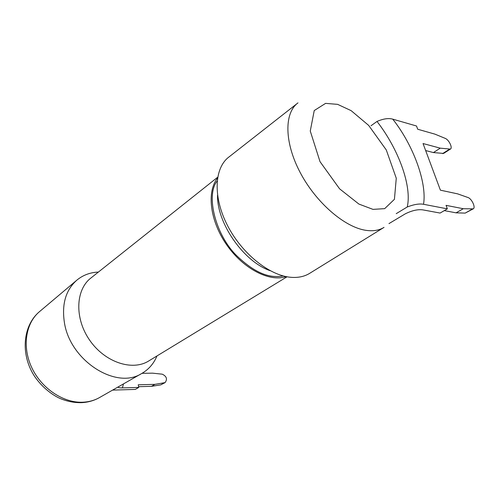 <?xml version="1.0" encoding="UTF-8"?>
<svg xmlns="http://www.w3.org/2000/svg" width="499" height="499" viewBox="0 0 499 499"><rect width="100%" height="100%" fill="white"/><g stroke="black" fill="none" stroke-linecap="round" stroke-linejoin="round"><path stroke-width="0.75" d="M217.658 177.232L91.043 277.912C75.611 289.52 74.332 318.2 89.639 340.15C104.759 362.23 132.123 371.293 148.527 361.089L287.062 276.783M286.12 276.602C269.585 282.259 243.375 268.886 226.733 244.915C209.985 221.013 206.48 191.759 217.502 178.174M156.979 355.949C153.742 363.702 148.608 369.578 141.573 373.583C116.167 389.987 69.935 360.715 64.371 322.354C61.651 303.947 65.843 289.857 76.946 280.07C83.059 275.086 90.207 272.417 98.397 272.067M297.217 103.474L229.103 156.867C214.383 167.627 212.73 196.406 227.151 224.837C241.46 253.28 269.335 275.679 291.004 277.313C298.221 277.874 304.421 276.558 309.617 273.371L384.03 227.376C379.171 230.363 373.196 231.355 366.104 230.357C344.809 227.438 315.973 202.65 300.149 172.454C284.218 142.265 284.162 112.849 297.984 102.875M217.533 195.203C216.84 223.19 243.705 261.707 270.177 270.701M444.328 210.615L456.067 212.836L465.18 213.104L473.183 208.875C475.977 207.684 471.755 198.608 467.912 197.492L457.627 193.862L440.405 190.175L423.04 143.537L440.255 148.159L433.419 152.569L443.605 153.43L450.416 149.095C452.899 147.891 448.882 139.676 445.189 138.366L434.928 134.144L417.713 129.241L416.503 125.998L392.738 119.142C388.534 117.97 383.288 118.737 377.007 121.444C398.476 148.989 412.13 186.202 407.246 206.991C413.864 204.415 419.297 203.511 423.539 204.284C427.181 182.534 412.966 144.573 392.738 119.142M388.964 223.608L405.269 213.84C412.055 210.478 417.956 209.162 422.977 209.898L440.093 213.061L447.36 208.856L446.056 205.351L463.272 208.725L456.067 212.836M463.272 208.725L473.183 208.875M425.647 150.548L433.419 152.569M440.255 148.159L450.416 149.095M447.36 208.856L423.539 204.284M407.246 206.991L396.212 213.666M370.994 125.76L377.007 121.444M142.034 373.327L152.538 373.158L162.275 374.181C166.654 376.327 167.589 379.134 165.082 382.614L154.94 384.355L138.223 384.798L138.766 387.417L122.398 387.891C120.047 387.954 118.525 387.698 117.839 387.118M165.082 382.614L160.703 384.885L151.465 386.332L154.94 384.355M151.465 386.332L138.616 386.694M112.606 390.112L135.316 389.413L138.766 387.417M123.49 383.893L122.398 387.891M217.152 180.994C205.451 195.296 215.687 235.721 237.231 256.205C258.382 276.153 272.279 277.862 283.357 275.959M99.195 397.74C93.849 400.691 87.992 402.331 81.618 402.662C75.05 402.824 68.494 401.683 61.945 399.231C54.497 396.524 42.546 388.384 34.181 375.747C20.303 354.034 22.829 325.379 39.621 311.538C25.699 323.003 21.881 346.674 31.755 367.607C41.536 388.559 63.523 403.13 82.84 402.219C88.834 401.945 94.286 400.454 99.195 397.74L141.573 373.583M337.636 104.36L351.128 110.641L368.667 125.405L386.295 149.974L396.268 178.237L394.428 199.307L384.685 208.651L372.99 209.374L358.887 204.06L339.582 188.815L320.015 161.651L310.266 131.05L314.233 110.56L325.585 103.374L337.636 104.36M472.353 209.056L465.18 213.104M449.381 149.282L442.569 153.63M160.703 384.885L164.19 382.914M39.621 311.538L76.946 280.07"/></g></svg>
